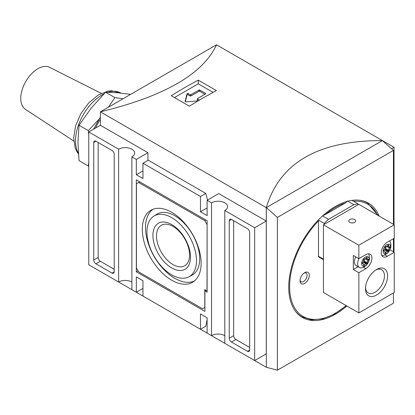 <?xml version="1.0" encoding="UTF-8"?>
<svg xmlns="http://www.w3.org/2000/svg" width="415" height="415" viewBox="0 0 415 415"><rect width="100%" height="100%" fill="white"/><g stroke="black" fill="none" stroke-linecap="round" stroke-linejoin="round"><path stroke-width="0.62" d="M358.083 204.818L358.083 203.905A65.695 37.931 120 0 0 353.86 204.704L328.462 219.364A65.695 37.931 120 0 0 324.24 223.446L324.24 224.359M324.24 223.446L318.315 220.028M346.089 305.554A64.756 37.386 -60 0 1 291.761 301.487A64.756 37.386 -60 0 1 318.487 220.951L318.487 256.288A1.567 0.903 -60 0 0 318.813 257.004L323.467 259.686M322.886 215.624L325.407 214.488A64.756 37.386 -60 0 1 345.415 202.94L347.443 201M328.462 219.364L322.533 215.94M353.86 204.704L347.791 201.197M345.415 202.94L325.407 214.488M346.821 305.98A66.006 38.107 -60 0 1 335.408 314.202A66.006 38.107 -60 0 1 302.405 317.475A66.006 38.107 -60 0 1 302.405 241.255A66.006 38.107 -60 0 1 368.411 203.148A66.006 38.107 -60 0 1 379.066 216.039M277.386 370.206L277.386 217.413L266.326 207.604L266.326 367.239L277.386 370.206L393.43 303.204L393.43 292.964M393.43 251.791L393.43 238.687M393.43 224.333L393.43 150.417L382.371 140.607L266.326 207.604M277.386 217.413L393.43 150.417M304.662 283.424A6.567 3.792 -60 0 1 300.019 280.742A6.567 3.792 -60 0 1 304.662 272.697A6.567 3.792 -60 0 1 309.31 275.378A6.567 3.792 -60 0 1 304.662 283.424M358.083 203.905L351.946 200.362M204.901 94.283L199.812 91.347A0.628 0.363 0 0 0 198.925 91.347L190.962 95.943L190.962 94.667A0.628 0.363 0 0 1 190.08 94.667L188.088 93.52A0.628 0.363 0 0 0 187.45 93.432A0.628 0.363 0 0 0 187.025 93.723L185.111 101.468A0.628 0.363 0 0 0 185.106 101.519A0.628 0.363 0 0 0 185.816 101.877L198.157 100.861M185.344 101.805L187.025 94.999A0.628 0.363 0 0 1 187.45 94.708A0.628 0.363 0 0 1 188.088 94.796L190.08 95.943A0.628 0.363 0 0 0 190.962 95.943M198.37 100.731L197.602 100.285L197.602 99.009A0.628 0.363 0 0 1 197.416 98.754L197.416 100.031A0.628 0.363 0 0 0 197.602 100.285M197.416 98.754A0.628 0.363 0 0 1 197.602 98.5L205.565 93.899A0.628 0.363 0 0 0 205.747 93.645A0.628 0.363 0 0 0 205.565 93.391L199.812 90.071A0.628 0.363 0 0 0 198.925 90.071L190.962 94.667M199.465 100.088L197.602 99.009M213.097 92.374L198.261 83.814L174.466 97.551M189.416 106.183A469.246 270.917 -60 0 1 216.402 90.605L198.261 80.131A469.246 270.917 120 0 0 171.276 95.715L189.416 106.183M198.261 80.131L198.261 83.814M171.717 274.87A35.042 20.231 -120 0 0 188.799 276.846A35.042 20.231 -120 0 0 189.24 236.145A35.042 20.231 -120 0 0 153.773 216.174A35.042 20.231 -120 0 0 148.949 244.388A35.042 20.231 -120 0 0 171.717 274.87M152.917 235.404A26.591 15.35 60 0 1 171.717 224.551A26.591 15.35 60 0 1 190.521 257.118A26.591 15.35 60 0 1 171.717 267.971A26.591 15.35 60 0 1 152.917 235.404M189.562 255.054A23.385 13.503 -120 0 0 179.358 231.518A23.385 13.503 -120 0 0 161.336 225.257A23.385 13.503 -120 0 0 157.752 243.994A23.385 13.503 -120 0 0 173.029 264.599A23.385 13.503 -120 0 0 184.722 265.756A23.385 13.503 -120 0 0 189.562 255.054M171.717 280.229A41.604 24.018 -120 0 0 193.027 281.982A41.604 24.018 -120 0 0 192.519 234.252A41.604 24.018 -120 0 0 151.439 209.949A41.604 24.018 -120 0 0 144.404 243.102A41.604 24.018 -120 0 0 171.717 280.229M153.083 209.217A41.448 23.93 -120 0 0 148.025 242.734A41.448 23.93 -120 0 0 174.814 278.315A41.448 23.93 -120 0 0 194.479 280.924M188.799 276.846L191.974 275.192A35.192 20.319 -120 0 0 192.415 234.314A35.192 20.319 -120 0 0 156.792 214.254L153.773 216.174M207.002 224.484L204.787 220.656L138.651 182.47L136.436 183.746L136.436 268.038L138.651 271.867L202.577 308.776L204.787 307.499L204.787 289.618L207.002 290.894L207.111 224.422M139.756 181.832L138.651 182.47M205.897 220.017L204.787 220.656M207.111 292.238L207.111 220.718L136.328 179.851L136.328 271.804L204.901 311.395L204.901 290.962L207.111 292.238M206.006 290.324L204.901 290.962M138.039 270.813L136.328 271.804M98.168 142.495L98.168 257.435A3.128 1.805 -120 0 0 100.383 261.268L114.208 269.252M114.208 154.307A3.128 1.805 -120 0 0 111.993 150.479L95.958 141.219A3.128 1.805 -120 0 0 94.392 141.064A3.128 1.805 -120 0 0 93.743 142.495L93.743 259.992A3.128 1.805 -120 0 0 95.958 263.821L111.993 273.08A3.128 1.805 -120 0 0 113.56 273.236A3.128 1.805 -120 0 0 114.208 271.804L114.208 154.307M233.655 220.718L233.655 335.657A3.128 1.805 -120 0 0 235.87 339.491L249.695 347.474M249.695 350.027L249.695 232.53A3.128 1.805 -120 0 0 247.48 228.701L231.446 219.442A3.128 1.805 -120 0 0 229.879 219.286A3.128 1.805 -120 0 0 229.23 220.718L229.23 338.215A3.128 1.805 -120 0 0 231.446 342.043L247.48 351.303A3.128 1.805 -120 0 0 249.047 351.458A3.128 1.805 -120 0 0 249.695 350.027L247.48 351.303M207.547 200.035L205.767 193.4L148.254 160.195L142.962 163.251L142.962 178.575L136.328 174.741L136.328 159.417L131.903 156.865A9.384 5.416 180 0 0 134.652 153.031A9.384 5.416 180 0 0 128.858 148.025A9.384 5.416 180 0 0 118.628 149.198L118.628 282.024A9.384 5.416 0 0 1 131.903 282.024M131.903 156.865L131.903 289.686L136.328 292.238L142.962 288.404M224.806 335.657A9.384 5.416 0 0 0 211.536 335.657L211.536 202.836A9.384 5.416 180 0 1 221.766 201.664A9.384 5.416 180 0 1 227.555 206.67A9.384 5.416 180 0 1 224.806 210.504L224.806 343.324L254.67 360.562L266.28 353.855L266.28 221.034L218.726 193.582L207.111 200.284L207.111 215.608L200.476 211.78L207.111 207.946M205.767 193.4L200.476 196.451L142.962 163.251M200.476 196.451L200.476 211.78M211.536 335.657L207.111 333.105L207.111 317.781L200.476 313.948L200.476 329.277L205.767 326.221L207.111 319.649M136.328 292.238L136.328 276.914L142.962 280.742L142.962 296.071L200.476 329.277M391.527 148.726L394.027 147.284L216.511 44.794C203.158 73.943 164.449 96.29 100.383 111.843L216.511 44.794M394.027 252.133L394.027 238.345M394.027 224.676L394.027 147.284M136.328 159.417L147.942 152.71L100.383 125.257L88.769 131.96L88.769 264.78L118.628 282.024M118.628 149.198L88.769 131.96M254.67 360.562L254.67 227.742L266.28 221.034M254.67 227.742L224.806 210.504M211.536 202.836L207.111 200.284M136.328 174.741L142.962 170.913M147.942 160.377L147.942 152.71M100.383 125.257L100.383 111.843L266.285 207.63L382.417 140.581C318.346 140.441 279.637 162.794 266.285 207.63L266.331 367.239M100.383 271.483L266.285 367.27M304.07 273.08A5.006 2.889 -60 0 1 306.057 273.086A5.006 2.889 -60 0 1 306.825 277.101A5.006 2.889 -60 0 1 303.557 281.51A5.006 2.889 -60 0 1 301.051 281.759A5.006 2.889 -60 0 1 300.055 280.037M385.898 246.427L385.971 246.469A0.628 0.363 120 0 0 385.934 246.443A0.628 0.363 120 0 0 385.421 246.645A4.378 2.526 120 0 0 385.167 246.967A0.628 0.363 120 0 0 384.995 247.682A1.567 0.903 120 0 1 384.124 249.923A0.628 0.363 120 0 0 383.745 250.624A4.378 2.526 -60 0 0 383.745 250.961A0.628 0.363 120 0 0 383.875 251.225A0.628 0.363 120 0 0 384.124 251.225A1.567 0.903 120 0 1 384.747 251.225L383.745 250.65M385.032 252.906L385.167 252.984A0.628 0.363 120 0 1 385.094 252.953A0.628 0.363 120 0 1 384.995 252.46A1.567 0.903 120 0 0 384.747 251.225M349.788 222.378A3.439 1.987 0 0 0 353.538 222.808A3.439 1.987 0 0 0 355.66 220.972A3.439 1.987 0 0 0 352.221 218.985A3.439 1.987 0 0 0 348.782 220.972A3.439 1.987 0 0 0 349.788 222.378M365.527 287.694A13.399 7.735 120 0 0 368.271 292.964A13.399 7.735 120 0 0 378.594 289.374A13.399 7.735 120 0 0 384.44 275.892A13.399 7.735 120 0 0 381.665 269.755A13.399 7.735 120 0 0 375.731 270.015M387.615 275.892A15.64 9.031 -60 0 1 376.555 295.049A15.64 9.031 -60 0 1 365.496 288.664A15.64 9.031 -60 0 1 376.555 269.506A15.64 9.031 -60 0 1 387.615 275.892M353.326 269.506L358.856 272.697L365.828 268.676A8.601 4.964 120 0 0 371.446 261.092A8.601 4.964 120 0 0 370.128 254.198A8.601 4.964 120 0 0 365.828 254.623L358.856 258.649L353.326 255.458L353.326 269.506L358.088 266.757M394.25 224.806L358.856 204.372L323.467 224.806L323.467 292.492L358.856 312.926L394.25 292.492L394.25 252.263L387.283 256.288A8.601 4.964 120 0 1 382.983 256.714A8.601 4.964 120 0 1 381.66 249.82A8.601 4.964 120 0 1 387.283 242.236L394.25 238.215L394.25 224.806L358.856 245.239L358.856 258.649M389.944 249.778L394.25 252.263M368.432 253.798A8.29 4.788 -60 0 1 369.2 255.407C369.563 257.85 369.532 259.546 369.106 260.501L366.819 264.692C365.49 266.124 363.919 267.12 362.113 267.696A8.29 4.788 -60 0 1 359.364 267.493L356.148 265.636A8.29 4.788 -60 0 1 354.436 261.839A8.29 4.788 -60 0 1 355.733 256.844M361.641 263.556A5.291 3.055 -60 0 1 367.254 256.574A5.291 3.055 -60 0 1 367.254 264.054A5.291 3.055 -60 0 1 361.641 263.556M366.253 263.935A1.567 0.903 120 0 0 366.165 263.873A1.567 0.903 120 0 0 364.515 264.936A0.628 0.363 120 0 1 363.965 265.393A4.378 2.526 120 0 1 363.706 265.372A0.628 0.363 120 0 1 363.633 265.346A0.628 0.363 120 0 1 363.535 264.848A1.567 0.903 120 0 0 363.291 263.613A1.567 0.903 120 0 0 362.669 263.613A0.628 0.363 120 0 1 362.42 263.613A0.628 0.363 120 0 1 362.29 263.349A4.378 2.526 -60 0 1 362.29 263.011A0.628 0.363 120 0 1 362.669 262.311A1.567 0.903 120 0 0 363.535 260.07A0.628 0.363 120 0 1 363.706 259.354A4.378 2.526 120 0 1 363.965 259.033A0.628 0.363 120 0 1 364.479 258.83A0.628 0.363 120 0 1 364.515 258.856A1.567 0.903 120 0 0 364.603 258.919A1.567 0.903 120 0 0 366.253 257.85A0.628 0.363 120 0 1 366.803 257.399A4.378 2.526 120 0 1 367.057 257.419A0.628 0.363 120 0 1 367.13 257.445A0.628 0.363 120 0 1 367.228 257.938A1.567 0.903 120 0 0 367.472 259.173A1.567 0.903 120 0 0 368.1 259.178A0.628 0.363 120 0 1 368.349 259.178A0.628 0.363 120 0 1 368.479 259.437A4.378 2.526 120 0 1 368.479 259.78A0.628 0.363 120 0 1 368.1 260.48A1.567 0.903 120 0 0 367.228 262.716A0.628 0.363 120 0 1 367.057 263.437A4.378 2.526 120 0 1 366.803 263.753A0.628 0.363 120 0 1 366.284 263.961A0.628 0.363 120 0 1 366.253 263.935M359.364 267.493A8.29 4.788 -60 0 1 357.647 263.696A8.29 4.788 -60 0 1 359.017 258.555M383.097 251.168A5.291 3.055 -60 0 1 388.71 244.186A5.291 3.055 -60 0 1 388.71 251.666A5.291 3.055 -60 0 1 383.097 251.168M384.944 249.939A0.628 0.363 120 0 0 385.385 249.706L388.258 251.366A0.628 0.363 120 0 1 387.745 251.573A0.628 0.363 120 0 1 387.709 251.547A1.567 0.903 120 0 0 387.62 251.485A1.567 0.903 120 0 0 385.971 252.548A0.628 0.363 120 0 1 385.421 253.005A4.378 2.526 120 0 1 385.167 252.984M385.971 246.469A1.567 0.903 120 0 0 386.059 246.531A1.567 0.903 120 0 0 387.709 245.462A0.628 0.363 120 0 1 388.258 245.011A4.378 2.526 120 0 1 388.513 245.032A0.628 0.363 120 0 1 388.59 245.058A0.628 0.363 120 0 1 388.684 245.55A1.567 0.903 120 0 0 388.933 246.785A1.567 0.903 120 0 0 389.555 246.785A0.628 0.363 120 0 1 389.804 246.79A0.628 0.363 120 0 1 389.934 247.05A4.378 2.526 120 0 1 389.934 247.392A0.628 0.363 120 0 1 389.555 248.092A1.567 0.903 120 0 0 388.684 250.328A0.628 0.363 120 0 1 388.513 251.049A4.378 2.526 120 0 1 388.258 251.366M389.457 240.98A8.29 4.788 -60 0 1 390.655 243.014A8.29 4.788 -60 0 1 390.66 243.034C391.023 245.462 390.987 247.158 390.562 248.108L388.274 252.304C386.946 253.736 385.379 254.732 383.569 255.308A8.29 4.788 -60 0 1 381.784 255.448M384.835 249.887A1.567 0.903 120 0 0 384.747 249.825A1.567 0.903 120 0 0 384.311 249.763M385.385 249.706A4.378 2.526 120 0 0 385.639 249.389A0.628 0.363 120 0 0 385.81 248.668L388.684 250.328M386.495 246.588A1.567 0.903 120 0 0 385.81 248.668M363.374 262.275A1.567 0.903 120 0 0 363.291 262.213A1.567 0.903 120 0 0 362.855 262.15M363.488 262.327A0.628 0.363 120 0 0 363.924 262.093A4.378 2.526 120 0 0 364.183 261.777A0.628 0.363 120 0 0 364.354 261.056L367.228 262.716M365.034 258.976A1.567 0.903 120 0 0 364.354 261.056M358.856 272.697L358.856 312.926M358.856 245.239L323.467 224.806M130.652 94.371L117.746 92.773L105.576 92.223L114.877 97.592L123.068 98.749M105.576 92.223L91.201 108.097L79.032 125.242L77.927 142.304L79.032 160.636L88.333 166.005L88.769 162.083M88.769 135.041L88.333 130.616L98.791 119.427M79.032 125.242L88.333 130.616M108.419 107.205L114.877 97.592M88.769 166.073L88.333 166.005M73.766 141.017L25.377 109.295A24.246 13.996 -60 0 1 25.766 81.542A24.246 13.996 -60 0 1 49.608 67.323L101.276 93.37M323.467 259.162L318.487 256.288M353.549 201.291A64.756 37.386 -60 0 1 377.463 215.115M359.312 200.217A65.695 37.931 -60 0 1 367.591 203.034L378.19 215.535M346.292 305.668L334.454 314.046L322.616 318.881L311.52 319.846L301.897 316.821A65.695 37.931 -60 0 1 295.319 311.058M95.44 128.111A40.67 23.479 -60 0 1 100.383 119.406M205.565 93.899L205.565 93.391M187.025 94.999L187.025 93.723M188.088 94.796L188.088 93.52M190.08 95.943L190.08 94.667M198.925 91.347L198.925 90.071M199.812 91.347L199.812 90.071M114.208 271.804L111.993 273.08M100.383 261.268L95.958 263.821M98.168 257.435L93.743 259.992M95.958 141.219L93.743 142.495M235.87 339.491L231.446 342.043M233.655 335.657L229.23 338.215M231.446 219.442L229.23 220.718M383.751 251.008L384.124 251.225M363.343 267.239L365.828 268.676M384.798 254.852L387.283 256.288M384.964 252.74L385.421 253.005M385.068 252.03L385.971 252.548M385.639 249.389L388.513 251.049M386.775 246.489L389.555 248.092M387.413 245.934L389.934 247.392M389.509 246.806L389.934 247.05M387.963 245.135L388.684 245.55M362.295 263.395L362.669 263.613M366.507 257.523L367.228 257.938M368.053 259.193L368.479 259.437M365.957 258.322L368.479 259.78M365.319 258.877L368.1 260.48M364.183 261.777L367.057 263.437M363.924 262.093L366.803 263.753M363.613 264.417L364.515 264.936M363.509 265.128L363.965 265.393M78.336 153.057A37.542 21.673 -60 0 1 79.934 121.372A37.542 21.673 -60 0 1 103.875 93.94M108.066 92.244A37.542 21.673 -60 0 1 120.812 93.064L120.832 93.079M88.769 153.14L88.769 147.356M93.484 129.236L100.383 117.097M110.66 105.913L122.933 98.822M299.355 315.348L301.897 316.821M365.05 201.566L367.591 203.034M387.62 251.485L384.747 249.825M388.933 246.785L387.428 245.919M363.291 263.613L362.29 263.037M367.472 259.173L365.973 258.306M366.165 263.873L363.291 262.213M78.394 153.851L76.697 151.299L75.219 148.031L73.663 138.003L75.608 125.807L80.883 113.586L88.779 102.832L98.339 94.952L108.025 91.129L111.625 90.761L120.812 93.064"/></g></svg>
